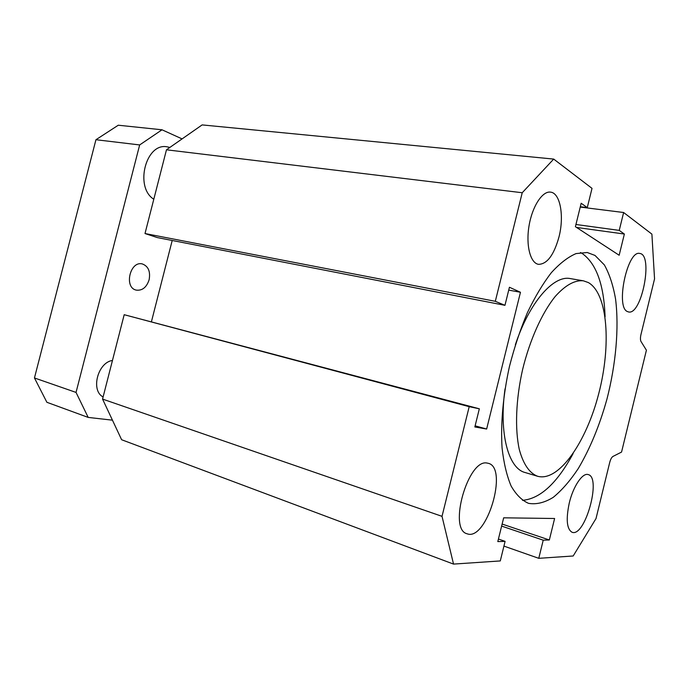 <?xml version="1.0" encoding="UTF-8"?>
<svg xmlns="http://www.w3.org/2000/svg" width="689" height="689" viewBox="0 0 689 689"><rect width="100%" height="100%" fill="white"/><g stroke="black" fill="none" stroke-linecap="round" stroke-linejoin="round"><path stroke-width="1.03" d="M583.376 280.811C574.712 279.958 565.324 285.186 555.205 296.485C542.002 312.858 529.824 339.841 522.581 369.631C515.846 399.542 514.778 429.135 519.342 449.684C523.39 464.308 529.479 473.171 537.618 476.271C558.813 482.171 586.296 442.209 598.707 393.763C611.384 345.413 607.905 293.609 588.337 282.559L583.376 280.811L570.466 278.614C553.715 274.799 529.496 301.989 515.346 344.784M505.054 388.785C498.758 433.381 508.387 468.477 525.078 472.516L537.618 476.271M580.457 252.527L582.153 253.449C596.295 263.508 603.943 284.635 605.088 316.828M573.093 453.629C557.091 483.213 540.219 498.784 522.495 500.335M595.003 255.43L604.365 264.921C609.464 274.041 613.201 285.453 615.578 299.164C619.17 328.007 615.897 364.154 606.975 399.043C599.628 425.432 590.051 448.617 578.26 468.572C570.234 480.664 561.914 490.232 553.31 497.294C544.689 502.66 536.43 504.675 528.532 503.34C521.883 500.421 516.078 494.642 511.117 486.003C506.785 475.754 503.771 463.068 502.066 447.945C500.55 423.838 503.082 395.408 509.438 366.539C514.33 347.445 520.316 329.488 527.404 312.651C534.948 296.916 542.932 283.584 551.364 272.655C559.838 263.353 568.081 256.997 576.09 253.578L587.243 252.51L595.003 255.43M509.429 287.261L520.462 292.274L486.641 429.032L474.842 426.965L479.337 408.801L469.2 406.674L442.019 516.337L453.534 564.093L500.283 560.932L505.097 541.365L497.802 541.588L503.668 517.818L554.611 518.498L549.34 539.978L543.225 540.176L538.772 558.323L573.179 555.989L596.011 518.567L609.705 462.483C610.557 459.305 611.634 457.298 612.934 456.454L621.556 452.07L646.411 350.21L641.011 341.503C640.27 340.03 640.262 337.696 640.968 334.501L654.55 278.89L651.897 234.122L623.623 212.513L619.239 230.393L624.363 234.045L619.161 255.249L575.401 226.69L581.171 203.255L587.278 207.613L592.015 188.364L553.698 159.081L522.228 192.739L495.313 301.308L504.959 305.322L509.429 287.261M487.123 463.068L488.337 463.318C508.603 467.848 486.598 541.623 467.09 533.777C447.867 529.514 468.141 458.495 487.123 463.068M569.295 502.901C573.222 486.27 582.61 472.49 588.173 474.583C601.747 477.219 585.039 537.498 572.085 532.27C566.763 529.143 565.833 519.36 569.295 502.901M627.412 311.549C615.294 307.191 627.481 249.745 639.788 253.466C653.568 254.585 641.692 315.631 628.506 311.936L627.412 311.549M558.986 236.938C553.93 255.059 547.109 264.197 538.522 264.335C530.409 263.172 525.759 245.551 528.997 226.078C532.132 206.597 542.321 190.862 550.511 192.128C560.303 192.911 564.369 216.251 558.986 236.938M504.959 305.322L157.359 237.593L145.009 233.537L166.471 149.797L202.135 124.907L553.698 159.081M453.534 564.093L121.626 439.737L102.558 399.086L124.192 314.701L479.337 408.801M151.477 321.53L172.207 240.478M520.462 292.274L508.732 290.112M495.313 301.308L145.009 233.537M522.228 192.739L166.471 149.797M587.278 207.613L580.31 206.743M624.363 234.045L576.547 227.439M619.239 230.393L575.944 224.485M623.623 212.513L580.233 207.079M538.772 558.323L503.935 546.101M543.225 540.176L501.626 526.095M549.34 539.978L502.126 524.071M505.097 541.365L498.431 539.048M442.019 516.337L102.558 399.086M469.2 406.674L124.192 314.701M475.126 425.836L486.641 429.032M149.125 279.751C146.619 287.322 142.347 290.775 136.319 290.129C123.71 287.804 130.014 260.494 142.365 263.956C148.324 266.221 150.581 271.483 149.125 279.751M103.1 396.95C90.483 390.654 97.743 362.414 112.462 360.459M182.085 138.902L162.01 129.79L139.66 144.94L76.04 392.42L88.192 417.413L112.445 420.169M153.802 199.233C134.407 187.348 145.758 142.537 167.039 146.817L169.856 147.437M162.01 129.79L118.284 125.217L95.943 139.721L139.66 144.94M76.04 392.42L34.45 377.96L95.943 139.721M88.192 417.413L46.886 402.29L34.45 377.96"/></g></svg>
